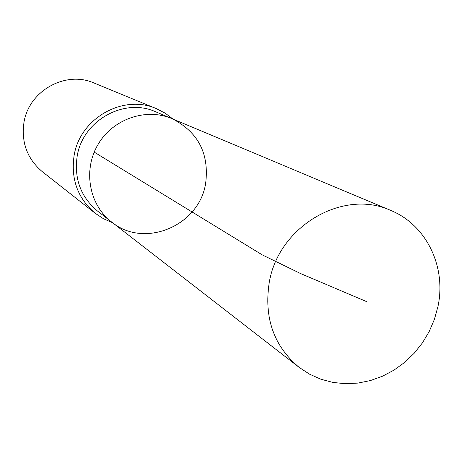 <?xml version="1.0" encoding="UTF-8"?>
<svg xmlns="http://www.w3.org/2000/svg" width="463" height="463" viewBox="0 0 463 463"><rect width="100%" height="100%" fill="white"/><g stroke="black" fill="none" stroke-linecap="round" stroke-linejoin="round"><path stroke-width="0.69" d="M111.577 221.962L97.641 211.157C80.846 197.099 74.016 178.84 77.153 156.372C82.507 120.658 124.107 97.317 155.649 111.786L171.912 118.609C145.92 107.503 112.735 119.014 97.901 144.693C82.836 170.234 89.127 204.785 111.577 221.962C144.109 249.065 199.269 225.909 205.653 183.325C209.369 153.473 198.118 131.903 171.912 118.609C145.92 107.503 112.735 119.014 97.901 144.693C82.836 170.234 89.127 204.785 111.577 221.962L299.115 367.356C273.789 346.116 263.835 317.821 269.246 282.465C278.483 226.187 343.28 188.47 390.726 210.428C426.44 224.879 446.581 266.902 437.94 306.564L434.427 319.296L429.213 331.491L422.412 342.898L414.159 353.275L404.627 362.407L394.013 370.105L382.536 376.205L370.429 380.563L357.945 383.092L345.346 383.723L332.897 382.426L320.871 379.22L309.527 374.168L299.115 367.356M112.445 222.639L103.504 218.75L95.343 213.391C77.859 198.569 70.764 179.395 74.057 155.875C79.682 118.366 123.239 93.734 156.465 108.683L165.146 113.157L172.925 119.032M95.343 213.391L42.312 171.669C27.334 158.971 21.205 142.662 23.926 122.736C28.579 90.962 65.572 70.237 94.058 83.022L156.465 108.683M94.203 152.113L262.261 254.887L301.008 273.76L366.922 301.731M171.912 118.609L390.726 210.428"/></g></svg>
